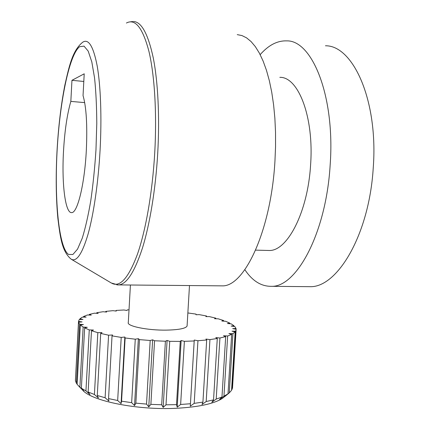 <?xml version="1.0" encoding="UTF-8"?>
<svg xmlns="http://www.w3.org/2000/svg" width="430" height="430" viewBox="0 0 430 430"><rect width="100%" height="100%" fill="white"/><g stroke="black" fill="none" stroke-linecap="round" stroke-linejoin="round"><path stroke-width="0.64" d="M116.836 284.843L118.116 284.934L111.316 283.004L71.208 259.199C76.594 262.214 82.232 253.797 88.123 233.947C93.692 213.952 98.298 182.53 100.088 149.995C101.856 117.358 100.668 85.796 97.191 65.967C93.374 46.3 88.542 38.388 82.71 42.226C72.466 50.434 69.214 65.994 64.887 84.984C60.926 105.264 58.286 127.629 56.964 152.064M112.101 283.429C120.244 287.348 128.694 277.597 137.45 254.184C145.727 230.48 152.435 192.527 154.719 152.994C156.982 113.332 154.59 74.997 148.898 51.224C142.669 27.746 135.17 18.345 126.409 23.027M118.116 284.934L118.804 284.902C126.753 284.123 134.628 271.857 142.432 248.099C149.828 224.272 155.633 189.281 157.724 153.182C159.788 116.949 157.987 81.609 153.214 57.658C148.011 33.76 141.395 21.71 133.364 21.5M219.794 285.837L222.159 285.859C243.95 287.046 270.873 232.001 274.942 161.223L275.549 146.608L275.522 132.198L274.872 118.207L273.598 104.834L271.749 92.283L269.347 80.711L266.45 70.257L263.106 61.044L259.387 53.153L255.345 46.639L251.045 41.538L246.557 37.845L241.934 35.556L237.242 34.631M267.207 250.437L269.072 250.486C287.03 251.405 307.837 212.726 310.6 164.754C314.126 116.611 298.13 76.631 279.828 77.341M307.095 286.649L310.019 286.676C336.975 287.799 369.155 235.355 373.235 167.969C378.427 100.324 352.992 45.29 325.456 45.779M244.847 269.685C252.324 280.903 261.166 286.444 271.378 286.321C296.13 287.466 326.085 233.882 330.159 165.012C335.26 95.868 311.992 40.001 286.676 40.877C277.318 40.571 268.481 45.161 260.171 54.648M86.322 150.398C87.451 125.388 86.36 107.113 83.044 95.573L84.216 73.809L71.955 80.313L70.832 101.394C67.08 114.525 64.629 131.29 63.484 151.693C61.673 183.546 65.215 213.506 71.703 212.603C77.405 213.06 84.603 184.459 86.322 150.398M57.039 152.059C54.47 200.412 58.792 247.4 68.537 254.431L72.88 254.501L77.545 249.12L82.275 238.123C85.382 228.083 88.215 215.613 90.768 200.713C93.068 184.728 94.804 167.77 95.971 149.855L96.782 123.496C96.685 106.522 95.949 91.37 94.573 78.05L91.794 61.834L88.193 51.116L84.044 46.128L79.62 46.703C68.934 55.067 59.534 103.732 57.039 152.059M70.832 101.394L84.694 102.619M83.802 81.469L71.955 80.313M130.419 285.009L128.301 322.462C126.398 326.08 147.49 330.466 166.485 330.122C178.955 329.826 185.819 328.456 187.082 326.01L187.114 325.526M78.76 386.145L82.447 389.886C90.778 400.825 137.175 410.424 176.848 408.258C198.864 407.017 214.049 403.727 222.407 398.395L225.094 396.218M180.256 341.388L181.148 340.528L184.384 341.323L180.638 404.469L177.208 407.162L176.52 404.646L180.256 341.388L169.726 341.334L166.007 404.813L176.52 404.646M166.007 404.813L163.174 407.398L161.685 404.764L165.394 341.232L167.087 340.452L169.726 341.334M150.882 404.367L148.764 406.866L146.528 404.092L150.188 340.49L152.634 339.829L154.558 340.764L150.882 404.367L161.685 404.764M135.864 403.141L134.536 405.592L131.655 402.652L135.267 339.2L138.352 338.673L139.492 339.625L135.864 403.141L146.528 404.092M121.566 401.185L121.072 403.625L117.669 400.502L121.212 337.41L124.824 337.034L125.13 337.969L121.566 401.185L131.655 402.652M108.543 398.594L108.871 401.056L105.108 397.745L108.58 335.196L112.558 334.986L112.036 335.873L108.543 398.594L117.669 400.502M97.277 395.476L98.389 397.997L94.417 394.504L97.82 332.664L102.001 332.621L100.701 333.422L97.277 395.476L105.108 397.745M88.134 391.972L89.956 394.573L85.941 390.913L89.268 329.917L93.493 330.03L91.482 330.724L88.134 391.972L94.417 394.504M81.372 388.22L83.802 390.929L79.894 387.118L83.151 327.063L87.269 327.316L84.651 327.886L81.372 388.22L85.941 390.913M77.142 384.087L76.373 383.264L79.571 324.198L83.447 324.58L80.335 325.015L77.126 384.372L79.894 387.118M75.465 379.577L78.518 321.43L82.039 321.919L78.566 322.215L75.411 380.55L76.373 383.264M194.193 340.963L194.258 340.049L197.95 340.737L194.199 403.351L190.302 406.183L194.193 340.963L184.384 341.323M206.679 339.985L205.938 339.055L209.937 339.609L206.185 401.534L201.982 404.517L202.928 402.125L206.679 339.985L197.95 340.737M217.279 338.512L215.785 337.598L219.929 338.007L216.199 399.099L211.85 402.243L213.543 399.857L217.279 338.512L209.937 339.609M225.68 336.615L223.519 335.744L227.653 336.002L223.955 396.17L219.617 399.465L221.971 397.057L225.68 336.615L219.929 338.007M231.668 334.373L228.948 333.578L232.931 333.685L229.281 392.859L225.089 396.31L228.007 393.842L231.668 334.373L227.653 336.002M229.281 392.859L231.555 390.343L235.167 331.89L232.931 333.685M235.167 331.89L232.001 331.186L235.71 331.143L232.114 389.3L232.587 386.721M195.999 314.749L196.042 314.104L196.005 314.749L199.154 314.62L206.507 315.996L205.879 316.609L209.308 316.593L215.801 318.157L214.581 318.716L218.22 318.823L223.654 320.543L221.853 321.033L225.605 321.264L229.803 323.102L227.443 323.505L231.216 323.86L234.001 325.773L231.125 326.069L234.812 326.547L236.027 328.477L232.695 328.654L236.183 329.251L235.71 331.143M187.862 312.954L196.042 314.104M116.019 311.057L116.057 310.428L123.98 309.992L126.92 310.498L127.285 309.874L129.016 309.826M116.057 310.428L116.272 311.089L112.993 310.664L105.785 311.385L106.597 312.067L103.049 311.728L96.755 312.723L98.169 313.411L94.433 313.18L89.257 314.438L91.257 315.104L87.419 314.991L83.554 316.491L86.113 317.12L82.281 317.136L79.899 318.84L82.974 319.409L79.26 319.56L78.518 321.43M79.571 324.198L78.566 322.215M83.151 327.063L80.335 325.015M89.268 329.917L84.651 327.886M97.82 332.664L91.482 330.724M108.58 335.196L100.701 333.422M121.212 337.41L112.036 335.873M135.267 339.2L125.13 337.969M150.188 340.49L139.492 339.625M165.394 341.232L154.558 340.764M148.764 406.866L152.634 339.829M167.087 340.452L163.174 407.398M232.114 389.3L231.587 389.784M223.955 396.17L228.007 393.842M216.199 399.099L221.971 397.057M206.185 401.534L213.543 399.857M194.199 403.351L202.928 402.125M180.638 404.469L190.442 403.748M134.536 405.592L138.352 338.673M181.148 340.528L177.208 407.162M121.072 403.625L124.824 337.034M194.258 340.049L190.302 406.183M236.027 328.477L235.984 329.219M79.862 319.538L79.899 318.84M234.001 325.773L233.958 326.44M83.517 317.13L83.554 316.491M229.803 323.102L229.765 323.725M89.22 315.045L89.257 314.438M223.654 320.543L223.616 321.145M96.723 313.319L96.755 312.723M215.801 318.157L215.763 318.754M105.753 311.987L105.785 311.385M206.507 315.996L206.47 316.604M222.159 285.859L118.804 284.902M269.072 250.486L255.63 250.131M310.019 286.676L271.378 286.321M71.208 259.199C61.872 251.577 60.227 236.957 57.878 218.435C56.024 198.698 55.717 176.579 56.964 152.075M132.666 21.521L129.247 21.994M189.485 285.558L187.082 326.01M222.407 398.395L227.454 394.219M236.075 330.299L232.501 388.129"/></g></svg>
